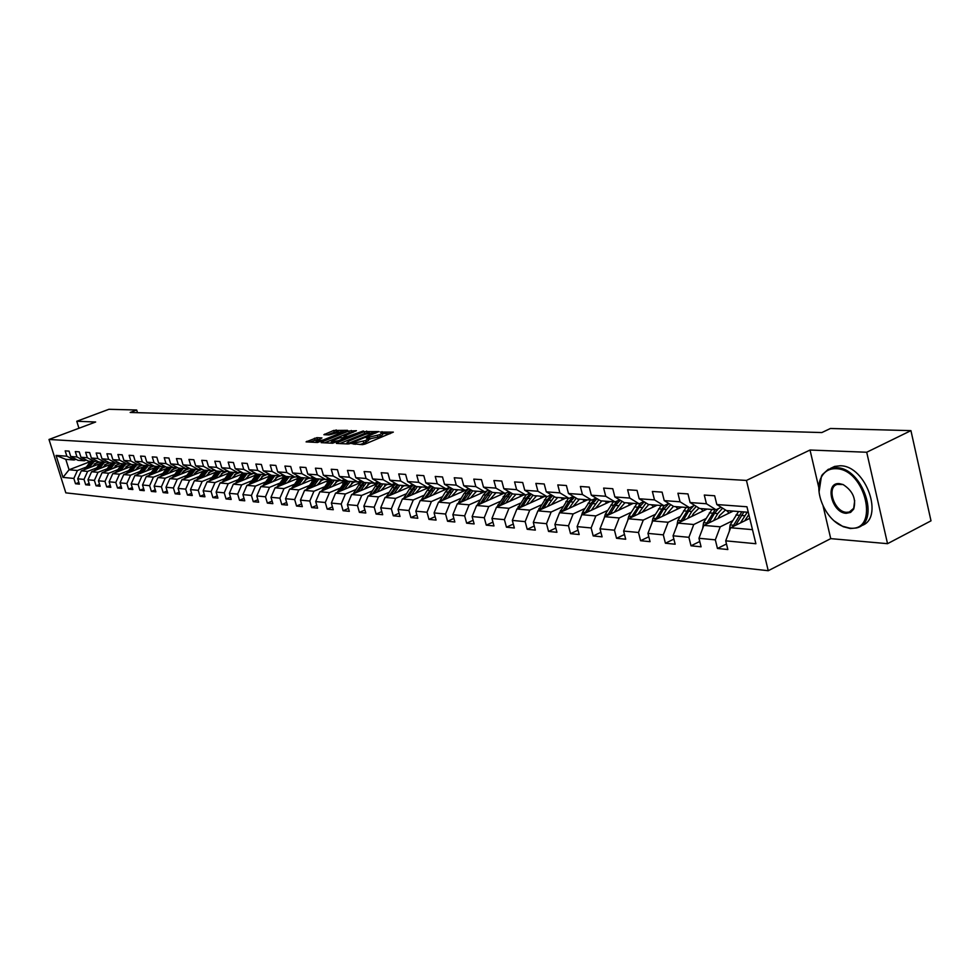 <?xml version="1.0" encoding="UTF-8"?>
<svg xmlns="http://www.w3.org/2000/svg" width="980" height="980" viewBox="0 0 980 980"><rect width="100%" height="100%" fill="white"/><g stroke="black" fill="none" stroke-linecap="round" stroke-linejoin="round"><path stroke-width="1.47" d="M351.918 443.658L362.416 444.663L365.001 444.075L393.335 432.119L380.252 432.045L382.224 432.756L379.774 434.679L366.152 437.827L368.076 438.55L365.589 440.51L351.918 443.658M316.895 437.668L306.079 441.882L317.557 442.482L347.043 430.967L347.545 430.318L333.702 430.453L323.878 434.691L328.962 434.949L343.159 431.2L341.089 432.768L323.327 439.971L316.075 441.331L321.942 437.938L316.895 437.668L317.398 439.432L309.741 442.103M95.648 422L76.771 421.265L108.939 409.285L136.686 410.02L130.181 412.47L821.84 432.56L830.428 428.493L910.935 430.637L866.712 452.246L810.019 450.028L746.454 480.433L49 439.469L95.648 422M336.924 442.727L336.397 443.401L348.194 443.977L350.73 443.389L378.893 431.568L364.156 431.616L336.924 442.727L337.132 443.438M332.685 443.217L321.171 442.654L321.722 441.992L348.745 431.029L356.451 430.71L344.74 435.745L343.968 436.345L347.533 436.541L363.384 430.955L332.685 443.217M746.454 480.433L768.247 570.715L65.832 492.854L49 439.469M78.865 482.442L75.509 483.752L79.404 484.145L77.726 478.804L84.011 479.404L85.701 484.782L89.67 485.174L87.98 479.784L94.399 480.396L96.089 485.823L100.144 486.239L98.441 480.788L104.995 481.413L106.698 486.901L110.826 487.317L109.123 481.805L115.799 482.454L117.514 487.991L121.74 488.408L120.026 482.858L126.849 483.507L128.564 489.106L132.876 489.535L131.149 483.924L138.119 484.586L139.858 490.233L144.256 490.686L142.517 485.002L149.634 485.688L151.373 491.397L155.881 491.85L154.13 486.117L161.394 486.815L163.158 492.585L167.752 493.05L165.988 487.256L173.411 487.966L175.187 493.798L179.879 494.275L178.103 488.42L185.698 489.143L187.474 495.035L192.276 495.525L190.488 489.596L198.254 490.343L200.055 496.309L204.955 496.799L203.154 490.809L211.092 491.568L212.905 497.607L217.928 498.11L216.114 492.058L224.236 492.83L226.049 498.93L231.182 499.445L229.357 493.32L237.675 494.116L239.5 500.278L244.755 500.817L242.918 494.618L251.419 495.439L253.269 501.674L258.647 502.213L256.797 495.954L265.494 496.787L267.356 503.095L272.857 503.647L270.995 497.313L279.913 498.159L281.775 504.541L287.422 505.117L285.548 498.698L294.674 499.58L296.548 506.035L302.33 506.623L300.444 500.131L309.803 501.025L311.689 507.567L317.606 508.155L315.707 501.589L325.299 502.507L327.198 509.122L333.274 509.735L331.363 503.083L341.187 504.026L343.098 510.727L349.321 511.352L347.398 504.627L357.48 505.582L359.403 512.369L365.785 513.018L363.849 506.195L374.188 507.187L376.124 514.059L382.678 514.721L380.73 507.812L391.339 508.828L393.286 515.786L400.012 516.46L398.052 509.465L408.942 510.519L410.902 517.562L417.799 518.261L415.826 511.168L427.011 512.246L428.983 519.388L436.076 520.098L434.091 512.92L445.569 514.022L447.566 521.262L454.843 521.997L452.846 514.721L464.655 515.848L466.652 523.185L474.136 523.933L472.127 516.558L484.255 517.722L486.276 525.158L493.969 525.942L491.948 518.457L504.418 519.657L506.452 527.191L514.353 528L512.332 520.417L525.158 521.642L527.203 529.286L535.337 530.107L533.304 522.413L546.509 523.688L548.555 531.442L556.934 532.287L554.888 524.484L568.486 525.782L570.544 533.659L579.18 534.529L577.11 526.615L591.124 527.951L593.194 535.938L602.088 536.844L600.017 528.808L614.448 530.192L616.53 538.29L625.706 539.221L623.611 531.062L638.495 532.495L640.589 540.715L650.046 541.671L647.952 533.39L663.301 534.86L665.408 543.226L675.159 544.206L673.052 535.803L688.903 537.31L691.01 545.799L701.08 546.816L698.961 538.277L715.327 539.845L717.446 548.469L727.846 549.523L725.715 540.838L755.886 543.729L746.944 506.77L716.821 504.529L714.665 495.77L704.289 495.047L706.433 503.757L716.049 509.772L699.671 508.498L690.104 502.544L687.96 493.92L677.915 493.234L680.047 501.797L689.602 507.714L673.738 506.488L664.232 500.621L662.1 492.132L652.374 491.458L654.493 499.898L663.987 505.729L648.613 504.541L639.168 498.759L637.049 490.404L627.617 489.755L629.736 498.06L639.156 503.806L624.26 502.654L614.877 496.958L612.77 488.726L603.631 488.089L605.738 496.272L615.097 501.944L600.642 500.817L591.32 495.206L589.225 487.097L580.356 486.484L582.451 494.545L591.749 500.131L577.722 499.041L568.474 493.504L566.391 485.517L557.779 484.929L559.862 492.867L569.098 498.379L555.476 497.313L546.289 491.85L544.219 483.985L535.864 483.41L537.934 491.237L547.097 496.664L533.88 495.647L524.753 490.257L522.695 482.503L514.586 481.94L516.632 489.657L525.733 495.01L512.895 494.018L503.83 488.702L501.785 481.058L493.908 480.506L495.941 488.113L504.982 493.406L492.499 492.438L483.507 487.183L481.462 479.649L473.805 479.122L475.839 486.619L484.806 491.838L472.666 490.894L463.736 485.713L461.715 478.277L454.255 477.762L456.276 485.161L465.182 490.319L453.373 489.4L444.504 484.291L442.495 476.954L435.243 476.452L437.252 483.752L446.096 488.836L434.593 487.942L425.798 482.895L423.801 475.655L416.745 475.178L418.742 482.368L427.513 487.403L416.329 486.533L407.594 481.548L405.61 474.406L398.738 473.928L400.722 481.033L409.432 485.994L398.529 485.149L389.869 480.225L387.896 473.181L381.208 472.715L383.168 479.735L391.816 484.635L381.196 483.802L372.596 478.938L370.636 471.98L364.119 471.539L366.079 478.461L374.654 483.299L364.315 482.503L355.777 477.689L353.829 470.817L347.471 470.388L349.419 477.223L357.933 482.001L347.851 481.217L339.374 476.476L337.438 469.69L331.24 469.261L333.176 476.011L341.628 480.739L331.791 479.98L323.388 475.288L321.465 468.587L315.425 468.171L317.336 474.835L325.728 479.502L316.136 478.767L307.793 474.124L305.882 467.509L299.99 467.105L301.889 473.683L310.219 478.301L300.86 477.579L292.579 472.997L290.68 466.455L284.923 466.064L286.822 472.568L295.09 477.125L285.952 476.427L277.72 471.895L275.846 465.427L270.223 465.047L272.109 471.478L280.317 475.986L271.399 475.288L263.228 470.817L261.354 464.434L255.878 464.055L257.752 470.412L265.886 474.871L257.189 474.198L249.079 469.763L247.217 463.454L241.864 463.087L243.726 469.359L251.811 473.769L243.297 473.12L235.249 468.734L233.399 462.499L228.181 462.131L230.018 468.342L238.042 472.703L229.737 472.066L221.75 467.73L219.912 461.568L214.804 461.213L216.629 467.35L224.604 471.662L216.482 471.037L208.544 466.75L206.719 460.649L201.733 460.306L203.546 466.382L211.46 470.645L203.791 470.204M75.509 483.752L73.843 478.436L62.977 477.395L56.056 455.418L66.861 456.215L65.182 450.861L69.053 451.131L70.732 456.509L76.991 456.974L75.301 451.572L79.245 451.841L80.948 457.268L87.33 457.734L85.628 452.282L89.658 452.564L91.361 458.04L97.878 458.518L96.163 453.005L100.279 453.287L101.994 458.824L108.645 459.326L106.918 453.752L111.12 454.046L112.847 459.632L119.633 460.135L117.906 454.512L122.181 454.806L123.921 460.453L130.867 460.98L129.115 455.284L133.488 455.59L135.24 461.298L142.333 461.825L140.569 456.08L145.04 456.386L146.804 462.156L154.044 462.695L152.268 456.888L156.837 457.207L158.613 463.038L166.012 463.589L164.224 457.709L168.903 458.04L170.692 463.932L178.25 464.496L176.449 458.554L181.227 458.885L183.027 464.851L190.757 465.427L188.944 459.424L193.832 459.755L195.645 465.794L203.546 466.382M208.544 466.75L216.629 467.35M221.75 467.73L230.018 468.342M235.249 468.734L243.726 469.359M249.079 469.763L257.752 470.412M263.228 470.817L272.109 471.478M277.72 471.895L286.822 472.568M292.579 472.997L301.889 473.683M307.793 474.124L317.336 474.835M323.388 475.288L333.176 476.011M339.374 476.476L349.419 477.223M355.777 477.689L366.079 478.461M372.596 478.938L383.168 479.735M389.869 480.225L400.722 481.033M407.594 481.548L418.742 482.368M425.798 482.895L437.252 483.752M444.504 484.291L456.276 485.161M463.736 485.713L475.839 486.619M483.507 487.183L495.941 488.113M503.83 488.702L516.632 489.657M524.753 490.257L537.934 491.237M546.289 491.85L559.862 492.867M568.474 493.504L582.451 494.545M591.32 495.206L605.738 496.272M614.877 496.958L629.736 498.06M639.168 498.759L654.493 499.898M664.232 500.621L680.047 501.797M690.104 502.544L706.433 503.757M96.432 467.987L87.612 471.405L81.316 470.853L99.347 463.883M104.627 464.814L109.895 462.768M86.252 460.037L84.305 460.784L78.02 460.306L70.732 456.509M81.316 470.853L77.726 478.804M87.612 471.405L84.011 479.404M76.991 456.974L84.305 460.784M106.918 468.857L98.025 472.311L91.593 471.748L109.895 464.655M115.236 465.623L120.467 463.589M96.677 460.821L94.693 461.592L88.274 461.09L80.948 457.268M91.593 471.748L87.98 479.784M98.025 472.311L94.399 480.396M87.33 457.734L94.693 461.592M117.6 469.751L108.645 473.242L102.092 472.666L120.65 465.439M126.065 466.443L131.357 464.385M107.322 461.629L105.289 462.413L98.747 461.911L91.361 458.04M102.092 472.666L98.441 480.788M108.645 473.242L104.995 481.413M97.878 458.518L105.289 462.413M128.515 470.657L119.487 474.198L112.798 473.61L131.638 466.247M137.126 467.288L142.541 465.169M118.188 462.45L116.106 463.258L109.429 462.732L101.994 458.824M112.798 473.61L109.123 481.805M119.487 474.198L115.799 482.454M108.645 459.326L116.106 463.258M139.662 471.588L130.561 475.165L123.725 474.565L142.86 467.056M148.409 468.146L153.958 465.966M129.274 463.283L127.155 464.116L120.332 463.577L112.847 459.632M123.725 474.565L120.026 482.858M130.561 475.165L126.849 483.507M119.633 460.135L127.155 464.116M151.03 472.532L141.855 476.158L134.873 475.545L154.301 467.889M159.936 469.016L165.62 466.774M140.593 464.14L138.437 464.986L131.467 464.447L123.921 460.453M134.873 475.545L131.149 483.924M141.855 476.158L138.119 484.586M130.867 460.98L138.437 464.986M162.656 473.499L153.407 477.162L146.265 476.537L166 468.734M171.708 469.91L177.539 467.595M152.169 465.01L149.952 465.88L142.835 465.329L135.24 461.298M146.265 476.537L142.517 485.002M153.407 477.162L149.634 485.688M142.333 461.825L149.952 465.88M174.514 474.492L165.191 478.203L157.903 477.554L177.956 469.604M183.738 470.817L189.716 468.44M163.979 465.904L161.725 466.786L154.448 466.223L146.804 462.156M157.903 477.554L154.13 486.117M165.191 478.203L161.394 486.815M154.044 462.695L161.725 466.786M186.641 475.496L177.245 479.257L169.797 478.608L190.181 470.474M196.037 471.748L202.15 469.298M176.057 466.811L173.754 467.717L166.318 467.142L158.613 463.038M169.797 478.608L165.988 487.256M177.245 479.257L173.411 487.966M166.012 463.589L173.754 467.717M199.038 476.525L189.557 480.335L181.949 479.661L202.664 471.368M208.593 472.691L214.718 470.241M188.405 467.742L186.041 468.673L178.446 468.085L170.692 463.932M181.949 479.661L178.103 488.42M189.557 480.335L185.698 489.143M178.25 464.496L186.041 468.673M211.704 477.579L202.15 481.437L194.371 480.751L215.429 472.287M221.443 473.659L227.495 471.221M201.023 468.685L198.609 469.653L190.843 469.053L183.027 464.851M194.371 480.751L190.488 489.596M202.15 481.437L198.254 490.343M190.757 465.427L198.609 469.653M224.653 478.657L215.024 482.564L207.062 481.866L228.487 473.218M234.588 474.639L240.553 472.225M213.922 469.653L211.46 470.645L206.119 476.023M207.062 481.866L203.154 490.809M215.024 482.564L211.092 491.568M195.645 465.794L203.522 470.033M237.907 479.759L228.181 483.716L220.047 483.005L241.852 474.161M248.038 475.643L253.918 473.242M227.127 470.645L224.604 471.662M220.047 483.005L216.114 492.058M228.181 483.716L224.236 492.83M251.456 480.886L241.656 484.892L233.326 484.169L255.523 475.116M261.783 476.66L267.577 474.296M240.627 471.662L238.042 472.703M233.326 484.169L229.357 493.32M241.656 484.892L237.675 494.116M265.323 482.038L255.437 486.105L246.923 485.357L269.525 476.096M275.87 477.713L280.108 475.974M254.457 472.703L251.811 473.769M246.923 485.357L242.918 494.618M255.437 486.105L251.419 495.439M279.521 483.226L269.549 487.342L260.827 486.582L283.857 477.101M290.288 478.779L294.404 477.076M268.606 473.757L265.886 474.871M260.827 486.582L256.797 495.954M269.549 487.342L265.494 496.787M294.061 484.426L283.992 488.604L275.062 487.82L298.533 478.118M305.05 479.869L309.031 478.216M283.085 474.847L280.317 475.986M275.062 487.82L270.995 497.313M283.992 488.604L279.913 498.159M308.945 485.663L298.79 489.902L289.639 489.106L313.576 479.147M320.178 480.972L324.025 479.379M297.932 475.962L295.09 477.125M289.639 489.106L285.548 498.698M298.79 489.902L294.674 499.58M324.184 486.938L313.943 491.225L304.572 490.404L328.998 480.2M335.675 482.111L339.374 480.568M313.135 477.089L310.219 478.301M304.572 490.404L300.444 500.131M313.943 491.225L309.803 501.025M339.815 488.236L329.476 492.597L319.872 491.752L344.801 481.266M351.575 483.275L355.091 481.78M328.716 478.265L325.728 479.502M319.872 491.752L315.707 501.589M329.476 492.597L325.299 502.507M355.826 489.559L345.401 493.981L335.564 493.124L361.02 482.356M367.868 484.451L371.212 483.03M344.691 479.453L341.628 480.739M335.564 493.124L331.363 503.083M345.401 493.981L341.187 504.026M372.253 490.931L361.73 495.415L351.636 494.533L377.668 483.459M384.589 485.651L387.737 484.316M361.069 480.678L357.933 482.001M351.636 494.533L347.398 504.627M361.73 495.415L357.48 505.582M389.085 492.327L378.476 496.885L368.125 495.978L394.756 484.573M401.751 486.889L404.679 485.627M377.876 481.927L374.654 483.299M368.125 495.978L363.849 506.195M378.476 496.885L374.188 507.187M406.369 493.761L395.663 498.391L385.042 497.46L412.31 485.713M419.379 488.138L422.062 486.974M395.124 483.214L391.816 484.635M385.042 497.46L380.73 507.812M395.663 498.391L391.339 508.828M424.107 495.231L413.303 499.935L402.388 498.979L430.367 486.852M437.472 489.412L439.898 488.359M412.825 484.537L409.432 485.994M402.388 498.979L398.052 509.465M413.303 499.935L408.942 510.519M442.311 496.75L431.408 501.527L420.212 500.535L448.95 488.003M456.08 490.711L458.211 489.78M431.004 485.884L427.513 487.403M420.212 500.535L415.826 511.168M431.408 501.527L427.011 512.246M461.017 498.293L450.016 503.157L438.513 502.14L468.097 489.143M475.227 492.034L477.015 491.237M449.685 487.268L446.096 488.836M438.513 502.14L434.091 512.92M450.016 503.157L445.569 514.022M480.237 499.886L469.126 504.823L457.305 503.794L484.39 491.813M494.937 493.357L496.333 492.732M468.869 488.702L465.182 490.319M457.305 503.794L452.846 514.721M469.126 504.823L464.655 515.848M499.984 501.527L488.775 506.55L476.623 505.484L503.904 493.32M515.26 494.692L516.191 494.275M488.591 490.159L484.806 491.838M476.623 505.484L472.127 516.558M488.775 506.55L484.255 517.722M520.282 503.218L508.975 508.314L496.48 507.224L523.969 494.876M508.877 491.666L504.982 493.406M496.48 507.224L491.948 518.457M508.975 508.314L504.418 519.657M541.181 504.945L529.751 510.139L516.901 509.012L544.598 496.48M529.751 493.21L525.733 495.01M516.901 509.012L512.332 520.417M529.751 510.139L525.158 521.642M562.667 506.721L551.14 512.013L537.91 510.85L565.815 498.122M551.238 494.79L547.097 496.664M537.91 510.85L533.304 522.413M551.14 512.013L546.509 523.688M584.791 508.559L573.153 513.937L559.531 512.748L587.645 499.812M573.361 496.431L569.098 498.379M559.531 512.748L554.888 524.484M573.153 513.937L568.486 525.782M607.588 510.445L595.828 515.921L581.802 514.696L610.124 501.552M596.146 498.11L591.749 500.131M581.802 514.696L577.11 526.615M595.828 515.921L591.124 527.951M631.059 512.393L619.201 517.979L604.734 516.705L633.276 503.353M619.63 499.837L615.097 501.944M604.734 516.705L600.017 528.808M619.201 517.979L614.448 530.192M655.265 514.39L643.284 520.086L628.376 518.775L657.127 505.202M643.836 501.613L639.156 503.806M628.376 518.775L623.611 531.062M643.284 520.086L638.495 532.495M680.23 516.46L668.139 522.266L652.754 520.919L681.7 507.101M668.813 503.451L663.987 505.729M652.754 520.919L647.952 533.39M668.139 522.266L663.301 534.86M705.98 518.591L693.767 524.508L677.903 523.112L707.058 509.073M694.587 505.337L689.602 507.714M677.903 523.112L673.052 535.803M693.767 524.508L688.903 537.31M732.562 520.784L720.239 526.824L703.848 525.39L733.212 511.095M721.194 507.285L716.049 509.772M703.848 525.39L698.961 538.277M720.239 526.824L715.327 539.845M752.481 529.653L730.651 527.742L749.749 518.346M748.279 512.271L726.45 510.58L716.821 504.529M730.651 527.742L725.715 540.838M823.139 506.17L830.734 538.633L887.537 543.68L866.712 452.246M887.537 543.68L931 520.833L910.935 430.637M76.771 421.265L78.951 428.26M830.734 538.633L768.247 570.715M137.494 412.678L136.686 410.02M90.454 461.543L69.066 469.775L77.42 470.51L86.167 467.129M94.227 464.018L99.531 461.972M76.036 459.265L74.125 460L65.795 459.351L69.066 469.775L62.977 477.395M56.056 455.418L65.795 459.351M77.42 470.51L73.843 478.436M66.861 456.215L74.125 460M726.486 543.974L717.446 548.469M699.757 541.499L691.01 545.799M673.885 539.098L665.408 543.226M648.797 536.771L640.589 540.715M624.493 534.504L616.53 538.29M600.912 532.299L593.194 535.938M578.041 530.155L570.544 533.659M555.832 528.061L548.555 531.442M534.259 526.04L527.203 529.286M513.312 524.067L506.452 527.191M492.94 522.144L486.276 525.158M473.132 520.27L466.652 523.185M453.875 518.445L447.566 521.262M435.12 516.668L428.983 519.388M416.88 514.929L410.902 517.562M399.105 513.238L393.286 515.786M381.796 511.597L376.124 514.059M364.928 509.992L359.403 512.369M348.488 508.412L343.098 510.727M332.453 506.88L327.198 509.122M316.81 505.386L311.689 507.567M301.546 503.928L296.548 506.035M286.65 502.495L281.775 504.541M272.109 501.099L267.356 503.095M257.911 499.739L253.269 501.674M244.045 498.404L239.5 500.278M230.484 497.105L226.049 498.93M217.242 495.831L212.905 497.607M204.293 494.582L200.055 496.309M191.627 493.357L187.474 495.035M179.242 492.156L175.187 493.798M167.127 490.992L163.158 492.585M155.269 489.841L151.373 491.397M143.656 488.726L139.858 490.233M132.288 487.624L128.564 489.106M121.165 486.546L117.514 487.991M110.262 485.492L106.698 486.901M99.58 484.451L96.089 485.823M89.119 483.434L85.701 484.782M810.019 450.028L818.827 487.709M359.942 444.54L363.801 443.291L363.286 441.453M368.174 438.905L368.59 440.388L363.801 443.291M382.323 433.099L382.727 434.581L380.289 436.517L368.272 439.248M390.065 433.748L382.421 433.454M369.435 432.94L364.658 433.43L339.84 443.56M349.223 443.034L375.573 432.364L365.834 434.116L349.444 440.816L346.932 442.764L349.223 443.034L349.444 443.805M324.613 442.825L349.248 432.805L348.745 431.029M353.216 432.303L349.248 432.805M333.31 440.4L331.203 442.017L338.566 440.645L345.683 437.46L339.619 437.827L333.31 440.4M318.77 439.493L317.398 439.432M338.418 431.715L334.204 432.204L327.577 434.887M344.58 431.96L343.355 431.911M744.702 520.821L748.842 514.61M740.451 522.916L747.262 512.185M729.328 531.258L730.137 524.937L738.553 511.511M735.576 525.317L743.942 511.928M741.848 511.768L732.77 526.689M849.623 528.085C880.114 532.25 865.646 468.71 835.879 468.697C829.374 468.538 824.56 471.307 821.424 477.015C813.241 491.139 825.503 519.608 842.665 526.285L849.623 528.085M819.06 492.021L821.436 476.231L822.392 474.614L828.284 469.298L836.246 467.705C862.731 467.301 881.192 522.671 856.434 527.963L850.322 528.538L843.192 526.701L834.421 521.078M846.206 513.312C831.567 512.932 824.376 482.111 839.333 483.618L843.106 484.561C852.894 490.894 856.422 499.077 853.69 509.11L850.603 512.405L846.206 513.312M843.106 484.561L837.41 484.377C826.042 486.95 834.311 512.124 846.573 512.32L849.329 512.038L853.678 508.314L854.695 500.584M830.464 468.416L834.654 466.419L840.166 465.782C866.295 465.329 884.977 519.633 860.906 525.782M717.838 518.579L719.651 515.505L725.482 509.968M713.611 520.637L717.752 513.581L722.615 508.167M702.648 528.551L703.579 522.659L711.933 509.453M726.756 510.592L729.083 513.104M708.895 522.94L714.543 513.324L718.548 508.559M715.13 509.698L706.151 524.276M729.965 510.85L731.252 512.05M691.819 516.411L693.607 513.398L699.046 508.106M687.617 518.432L691.721 511.511L696.266 506.378M676.861 525.831L677.854 520.441L686.135 507.444M700.859 508.596L703.113 510.972M683.048 520.637L688.609 511.254L693.668 505.778M689.234 507.689L680.365 521.923M703.971 508.828L705.196 509.968M666.608 514.304L673.456 506.317M662.431 516.301L666.498 509.49L670.749 504.639M651.884 523.173L652.925 518.298L661.145 505.509M675.771 506.648L677.939 508.902M658.009 518.408L663.472 509.257L668.985 503.549M664.305 505.582L655.387 519.657M678.785 506.88L679.948 507.946M642.157 512.271L648.711 504.553M638.017 514.218L646.016 502.948M627.69 520.564L628.744 516.227L636.902 503.634M651.431 504.761L653.525 506.893M633.729 516.252L639.107 507.309L644.277 501.883M640.565 503.157L631.157 517.465M654.358 504.982L655.461 505.986M618.441 510.298L624.934 502.703M614.338 512.221L622.043 501.307M604.231 517.991L605.297 514.206L613.382 501.809M627.812 502.924L629.834 504.957M610.173 514.169L615.477 505.423L620.316 500.253M617.657 500.755L613.688 505.288L607.661 515.333M630.655 503.144L631.708 504.088M595.423 508.375L601.867 500.915M591.344 510.262L598.78 499.702M581.508 515.431L582.537 512.246L590.56 500.045M604.893 501.148L606.841 503.083M587.302 512.148L592.533 503.598L597.09 498.673M595.705 498.305L590.793 503.463L584.852 513.275M607.649 501.368L608.654 502.238M573.08 506.513L579.462 499.175M569.037 508.375L576.216 498.134M559.507 512.797L568.4 498.318M582.622 499.42L584.509 501.258M565.105 510.176L570.262 501.821L574.549 497.142M573.557 496.541L568.572 501.687L562.716 511.278M585.305 499.629L586.26 500.449M551.373 504.712L557.706 497.497M547.355 506.538L554.3 496.615M538.081 510.776L546.865 496.652M560.989 497.742L562.814 499.494M543.545 508.277L548.616 500.094L552.659 495.635M551.679 495.059L546.987 499.959L541.205 509.343M563.598 497.95L564.505 498.722M530.29 502.948L536.55 495.856M526.297 504.761L533.022 495.133M517.244 508.853L526.15 494.827M539.968 496.113L541.72 497.779M522.597 506.427L527.595 498.416L531.405 494.177M530.437 493.614L526.003 498.293L520.307 507.469M542.491 496.309L543.361 497.044M509.784 501.246L515.995 494.263M505.827 503.022L512.332 493.687M496.983 506.991L506.293 492.818M519.523 494.533L521.213 496.113M502.226 504.639L510.739 492.756M509.784 492.193L505.607 496.664L499.996 505.643M521.985 494.716L522.793 495.402M489.841 499.592L496.002 492.707M485.921 501.344L492.217 492.279M477.285 505.19L483.397 494.888L487.072 490.833M499.629 492.989L501.27 494.496M482.417 502.899L490.662 491.372M489.718 490.821L485.774 495.084L480.237 503.867M502.03 493.173L502.801 493.81M470.449 497.975L476.55 491.201M466.554 499.702L472.666 490.894M458.126 503.426L464.165 493.357L468.538 488.836M480.274 491.495L481.854 492.928M463.148 501.209L471.135 490.012M470.204 489.473L466.48 493.54L461.017 502.152M482.601 491.666L483.348 492.266M451.572 496.407L457.623 489.731M447.701 498.11L453.765 489.437M439.469 501.723L445.435 491.862L449.845 487.366M461.433 490.024L462.964 491.397M444.381 499.555L452.135 488.689M451.216 488.163L442.311 500.474M463.699 490.208L464.398 490.772M433.185 494.876L439.187 488.297M429.35 496.554L435.365 488.003M421.314 500.057L427.207 490.416L431.384 486.105M443.095 488.604L444.565 489.914M426.129 497.963L433.638 487.391M432.744 486.876L424.095 498.845M445.3 488.775L445.961 489.302M415.287 493.393L421.241 486.913M429.203 486.668L429.938 487.036M411.478 495.047L417.443 486.619M403.625 498.452L409.456 488.996L413.413 484.867M425.222 487.219L426.643 488.469M408.341 496.407L415.63 486.129M428.799 487.538L428.174 487.109M414.748 485.627L406.357 497.264M427.366 487.391L427.99 487.881M397.856 491.935L403.748 485.553M411.33 485.174L412.36 485.676M394.07 493.565L399.975 485.259M386.39 496.872L392.159 487.611L395.92 483.667M407.803 485.872L409.175 487.06M391.008 494.888L398.101 484.904M411.269 486.166L410.387 485.59M397.231 484.414L389.085 495.721M409.689 485.884L410.485 486.497M380.853 490.527L386.708 484.23M393.899 483.74L395.112 484.279M377.104 492.132L382.96 483.949M369.595 495.353L375.291 486.264L378.856 482.479M390.824 484.549L392.147 485.7M374.115 493.406L381.012 483.691M394.18 484.831L393.029 484.108M380.154 483.214L372.241 494.214M392.392 484.39L393.433 485.149M364.278 489.155L370.085 482.944M376.896 482.344L378.292 482.92M360.554 490.735L366.361 482.662M353.216 493.859L358.852 484.953L362.245 481.327M374.262 483.275L375.548 484.365M357.651 491.972L364.376 482.503M377.521 483.52L376.112 482.675M363.519 482.05L355.813 492.756L353.841 492.597M375.512 482.932L376.786 483.826M348.121 487.807L353.878 481.695M360.297 480.996L361.89 481.596M344.433 489.375L350.179 481.401M337.243 492.413L346.038 480.212M358.031 481.964L359.354 483.067M341.591 490.576L348.243 481.254M361.191 482.197L359.599 481.29M347.288 480.911L339.803 491.323M359.048 481.535L360.567 482.552M332.355 486.497L338.063 480.457M344.103 479.698L345.891 480.323M328.692 488.04L334.401 480.176M321.673 490.992L330.236 479.11M342.032 480.568L343.551 481.793M325.924 489.204L332.502 480.029M345.23 480.874L343.49 479.955M331.473 479.796L324.184 489.939M342.976 480.176L344.727 481.303M316.981 485.223L322.628 479.269M328.276 478.448L329.844 478.889M313.331 486.742L318.99 478.987M306.471 489.62L314.813 478.032M326.401 479.22L328.141 480.555M310.636 487.881L317.14 478.84M329.648 479.588L327.749 478.657M316.026 478.706L308.933 488.591M327.283 478.853L329.194 480.004M301.963 483.973L307.573 478.093M312.816 477.223L313.686 477.395M298.349 485.48L303.959 477.824M291.624 488.273L299.77 476.978M311.15 477.922L313.086 479.355M295.715 486.582L302.146 477.677M314.433 478.338L312.387 477.407M301.007 477.591L294.049 487.268M311.971 477.579L313.992 478.742M287.299 482.76L292.861 476.954M283.71 484.243L289.272 476.684M277.132 486.962L285.082 475.937M296.242 476.66L298.386 478.179M281.138 485.308L287.507 476.537M299.586 477.125L297.369 476.182M286.405 476.452L279.521 485.982M297.001 476.341L299.157 477.505M272.979 481.572L278.504 475.839M269.427 483.042L274.939 475.57M262.983 485.688L270.737 474.933M281.677 475.423L283.967 476.978M266.915 484.071L273.212 475.435M285.082 475.949L282.693 475.006M272.134 475.349L265.323 484.72M282.363 475.141L284.666 476.292M258.99 480.408L264.465 474.761M255.462 481.854L260.937 474.479M249.153 484.439L256.736 473.94M267.442 474.234L269.831 475.766M253.012 482.871L259.247 474.357M269.169 474.063L268.336 473.867M258.181 474.271L251.456 483.495M268.067 473.977L270.517 475.129M245.319 479.281L250.745 473.695M241.815 480.702L247.242 473.426M235.641 483.226L243.052 472.973M253.514 473.083L256.025 474.59M239.414 481.682L245.6 473.291M244.559 473.218L237.907 482.307M254.077 472.85L256.687 473.989M231.966 478.166L237.344 472.654M228.487 479.588L233.865 472.385M222.436 482.038L229.675 472.029M239.904 471.956L242.525 473.45M226.135 480.531L232.26 472.262M231.243 472.176L224.665 481.131M240.529 471.784L241.19 471.968M218.895 477.089L224.236 471.637M226.515 470.89L227.372 470.78M215.441 478.485L220.782 471.368M209.524 480.874L216.654 471.049M226.625 470.878L229.332 472.336M213.15 479.404L219.214 471.245M218.221 471.172L211.704 479.992M212.721 470.143L214.24 469.824M202.689 477.407L207.993 470.376M196.894 479.735L203.95 470.069M213.811 469.886L216.421 471.257M200.447 478.301L206.449 470.253M205.482 470.18L199.038 478.877M193.624 474.994L194.934 473.095L201.415 468.893M190.218 476.354L195.473 469.408M184.534 478.632L191.517 469.102M188.025 477.236L193.967 469.285M193.023 469.212L186.653 477.787M181.398 473.977L182.696 472.103L188.883 467.999M178.017 475.325L183.236 468.452M172.456 477.542L179.352 468.171M175.873 476.182L181.753 468.342M180.822 468.269L174.526 476.721M169.43 472.985L170.716 471.135L176.633 467.117M166.073 474.32L171.243 467.534M160.622 476.488L167.458 467.24M163.979 475.153L169.81 467.411M168.891 467.35L162.656 475.68M157.719 472.017L164.652 466.26M154.387 473.328L159.52 466.615M149.034 475.447L155.808 466.333M152.329 474.149L158.099 466.505M157.217 466.443L151.043 474.651M146.253 471.062L152.929 465.414M142.945 472.36L148.029 465.733M137.702 474.43L144.403 465.451M140.936 473.156L146.645 465.623M145.775 465.549L139.662 473.659M135.02 470.13L141.463 464.594M131.737 471.417L136.784 464.851M126.592 473.438L133.231 464.581M129.764 472.189L135.424 464.753M134.579 464.692L128.527 472.679M124.019 469.224L130.242 463.797M120.761 470.498L125.771 464.005M115.713 472.47L122.279 463.736M118.825 471.245L124.436 463.895M123.603 463.834L117.612 471.723M113.239 468.33L119.254 463.013M110.005 469.591L114.966 463.16M105.056 471.515L111.561 462.903M108.106 470.327L113.668 463.062M112.847 463.001L106.918 470.792M102.68 467.448L108.498 462.242M99.458 468.697L104.395 462.34M94.607 470.584L101.05 462.082M97.608 469.42L103.121 462.242M102.312 462.18L96.444 469.873M92.328 466.59L97.951 461.494M89.131 467.827L94.031 461.543M84.378 469.665L90.748 461.286M87.318 468.526L92.781 461.445M91.985 461.384L86.167 468.979M355.385 444.32L355.103 443.315M366.104 442.348L365.589 440.51M368.443 439.248L367.929 437.423M369.852 439.31L369.338 437.472M378.011 437.448L377.496 435.61M380.289 436.517L379.774 434.679M382.543 433.454L382.029 431.629M353.988 444.259L353.707 443.254M364.658 433.43L364.156 431.616M367.157 432.854L366.655 431.053M348.047 443.965L347.765 442.972M321.918 442.691L321.722 441.992M351.722 432.241L351.22 430.465M344.495 437.362L344.225 436.406M347.802 437.509L347.533 436.541M324.858 434.777L324.662 434.103M334.204 432.204L333.702 430.453M336.642 431.653L336.14 429.889M307.071 441.968L306.875 441.282M314.96 439.996L314.445 438.232M741.309 515.456L744.629 515.725M735.919 515.027L739.226 515.296M730.137 524.937L733.432 525.219M714.543 513.324L717.752 513.581M709.324 512.908L712.521 513.165M703.579 522.659L706.776 522.928M688.609 511.254L691.721 511.511M683.55 510.85L686.649 511.107M677.854 520.441L680.953 520.711M663.472 509.257L666.498 509.49M658.572 508.865L661.573 509.098M652.925 518.298L655.926 518.555M639.107 507.309L642.035 507.542M634.354 506.93L637.27 507.162M628.744 516.227L631.659 516.472M615.477 505.423L618.319 505.656M610.859 505.055L613.688 505.288M605.297 514.206L608.115 514.451M592.533 503.598L595.289 503.818M588.049 503.242L590.793 503.463M582.537 512.246L585.268 512.491M570.262 501.821L572.933 502.03M565.913 501.466L568.572 501.687M560.438 510.347L563.096 510.58M548.616 500.094L551.226 500.302M544.39 499.751L546.987 499.959M538.963 508.51L541.548 508.73M527.595 498.416L530.131 498.624M523.491 498.085L526.003 498.293M518.101 506.709L520.613 506.93M507.162 496.787L509.612 496.983M503.169 496.468L505.607 496.664M497.816 504.97L500.253 505.178M487.281 495.206L489.669 495.39M483.397 494.888L485.774 495.084M478.093 503.279L480.47 503.475M467.938 493.663L470.265 493.846M464.165 493.357L466.48 493.54M458.897 501.625L461.213 501.821M449.122 492.156L451.388 492.34M445.435 491.862L447.689 492.046M440.216 500.021L442.47 500.216M430.796 490.698L433.001 490.87M427.207 490.416L429.399 490.588M422.037 498.452L424.218 498.649M412.948 489.277L415.091 489.449M409.456 488.996L411.588 489.167M404.324 496.934L406.455 497.117M395.553 487.881L397.647 488.052M392.159 487.611L394.242 487.783M387.063 495.451L389.134 495.623M378.611 486.533L380.644 486.693M375.291 486.264L377.325 486.435M370.232 494.006L372.265 494.177M362.086 485.223L364.07 485.37M358.852 484.953L360.836 485.112M345.965 483.936L347.912 484.083M342.816 483.679L344.752 483.838M337.843 491.213L339.693 491.372M330.248 482.675L332.147 482.834M327.173 482.43L329.06 482.577M322.236 489.877L323.976 490.024M314.911 481.45L316.76 481.596M311.91 481.217L313.747 481.364M307.01 488.567L308.651 488.714M299.929 480.261L301.742 480.408M297.001 480.029L298.802 480.163M292.138 487.293L293.682 487.428M285.315 479.098L287.079 479.232M282.448 478.865L284.2 479M277.634 486.043L279.067 486.166M271.031 477.958L272.759 478.093M268.238 477.738L269.953 477.873M263.449 484.818L264.808 484.941M257.079 476.844L258.769 476.978M254.347 476.623L256.025 476.758M249.606 483.63L250.868 483.74M243.444 475.753L245.086 475.888M240.774 475.545L242.415 475.668M236.07 482.466L237.246 482.564M230.116 474.688L231.733 474.822M227.507 474.479L229.112 474.614M222.84 481.327L223.942 481.425M217.095 473.659L218.663 473.781M214.534 473.45L216.102 473.573M209.904 480.225L210.921 480.31M204.342 472.642L205.886 472.764M201.843 472.434L203.375 472.556M197.25 479.134L198.193 479.208M191.884 471.637L193.391 471.76M189.434 471.454L190.941 471.564M184.865 478.069L185.747 478.142M179.683 470.67L181.153 470.792M177.294 470.474L178.764 470.596M172.762 477.027L173.57 477.101M167.752 469.714L169.185 469.837M165.412 469.53L166.845 469.641M160.904 476.011L161.651 476.072M156.065 468.783L157.474 468.893M153.774 468.599L155.171 468.71M149.303 475.006L149.989 475.067M144.624 467.877L146.008 467.987M142.382 467.693L143.754 467.803M137.947 474.038L138.572 474.087M133.415 466.982L134.775 467.093M131.222 466.799L132.57 466.909M122.439 466.1L123.774 466.211M120.295 465.929L121.606 466.039M111.696 465.243L112.994 465.353M109.576 465.084L110.875 465.182M101.148 464.41L102.422 464.508M99.09 464.238L100.352 464.349M90.822 463.589L92.071 463.687M88.8 463.418L90.038 463.516M375.793 433.123L375.597 432.437M347.251 443.928L346.932 442.764M344.25 437.35L343.968 436.345M331.522 443.156L331.203 442.017M345.903 438.281L345.707 437.57M316.381 442.421L316.075 441.331M343.502 432.401L343.233 431.457M834.654 466.419L830.734 468.33M849.329 512.038L851.559 510.911M853.678 508.314L853.69 509.11M821.424 477.015L821.436 476.231"/></g></svg>
